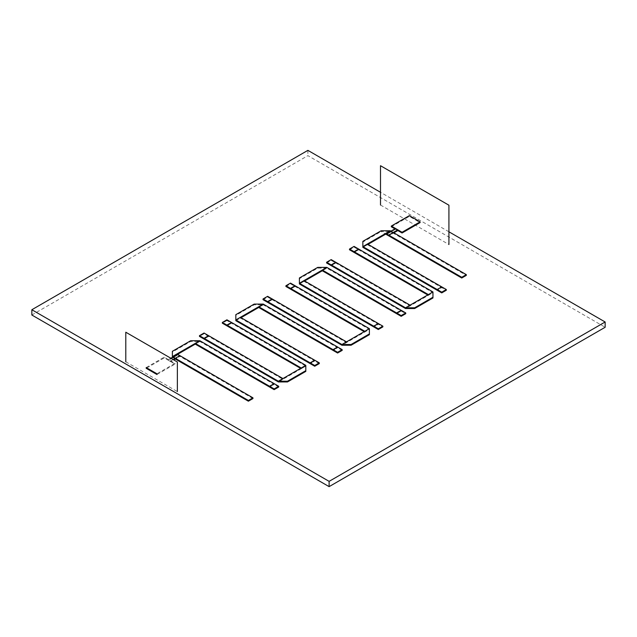 <?xml version="1.0" encoding="UTF-8"?>
<svg xmlns="http://www.w3.org/2000/svg" width="637" height="637" viewBox="0 0 637 637"><rect width="100%" height="100%" fill="white"/><g stroke="black" fill="none" stroke-linecap="round" stroke-linejoin="round"><path stroke-width="0.48" stroke-dasharray="3.19 2.39" d="M393.889 232.823L393.26 233.19L390.975 231.868L395.545 229.224L397.838 230.546L394.916 228.866M391.317 226.788L409.336 216.381L420.086 222.592M409.336 215.656L409.336 216.381M395.545 228.5L395.545 229.224M381.157 230.761L381.157 231.494L390.314 231.494L381.157 231.494L385.735 234.129L390.314 231.494L390.314 230.761L390.314 231.494L385.735 234.129L390.314 231.494L390.975 231.868L386.396 234.512L390.975 231.868L390.975 231.143L390.975 231.868L393.26 233.19L388.681 235.833L393.26 233.19L466.316 275.375M393.26 232.465L393.26 233.19M390.975 231.143L390.975 231.868M362.851 241.335L362.851 242.06L381.157 231.494M368.059 244.337L362.851 247.347L362.851 242.06M362.851 247.347L367.43 244.704L441.744 287.606L437.165 290.249L441.744 287.606L446.322 290.249M367.43 243.971L367.43 244.704M441.744 286.881L441.744 287.606L441.744 286.881M349.49 249.776L354.068 247.132L358.647 249.776L358.647 249.043L358.647 249.776L354.068 252.419L358.647 249.776L432.961 292.678L428.382 295.321L427.753 294.955M326.606 262.985L331.184 260.342L335.763 262.985L335.763 262.261L335.763 262.985L331.184 265.629L335.763 262.985L410.077 305.895L405.498 308.531L432.961 292.678L432.961 291.953L432.961 297.965M428.382 294.597L428.382 295.321M354.068 246.4L354.068 247.132M410.077 305.163L410.077 305.895M331.184 259.617L331.184 260.342M304.605 280.973L299.398 283.983L303.976 281.339L378.29 324.241L373.712 326.885L378.29 324.241L382.869 326.885M378.29 323.516L378.29 324.241L378.29 323.516M303.976 280.606L303.976 281.339M299.398 277.971L299.398 278.695L317.704 268.129L326.861 268.129L326.861 267.397L326.861 268.129L322.282 270.765L326.861 268.129L401.175 311.031L396.596 313.675L401.175 311.031L405.753 313.675M299.398 283.983L299.398 278.695M317.704 267.397L317.704 268.129M401.175 310.307L401.175 311.031L401.175 310.307M285.917 286.475L290.496 283.831L295.074 286.475L295.074 285.75L295.074 286.475L290.496 289.118L295.074 286.475L369.388 329.385L364.81 332.028L364.181 331.662M263.033 299.693L267.612 297.049L272.19 299.693L272.19 298.96L272.19 299.693L267.612 302.328L272.19 299.693L346.504 342.595L341.926 345.238L369.388 329.385L369.388 328.652L369.388 334.672M364.81 331.296L364.81 332.028M290.496 283.107L290.496 283.831M346.504 341.87L346.504 342.595M267.612 296.316L267.612 297.049M146.199 367.573L164.219 357.166L174.968 363.377L156.949 373.784M156.949 374.508L174.968 364.101L164.219 357.898L146.199 368.305M164.219 357.166L164.219 357.898M174.968 363.377L174.968 364.101M173.137 359.555L170.74 360.932L168.455 359.61L170.843 358.233M252.953 398.555L179.897 356.378L179.897 355.645L179.897 356.378L175.318 359.021L179.897 356.378L177.604 355.056L173.025 357.699L173.025 356.967L173.025 357.699L175.318 359.021L173.025 357.699L168.455 360.343L170.74 361.665L173.766 359.913M168.455 359.61L168.455 360.343M170.74 360.932L170.74 361.665M177.604 354.331L177.604 355.056L176.951 354.674L172.372 357.317L173.025 357.699L177.604 355.056L177.604 354.331M176.951 353.949L176.951 354.674M173.025 356.967L173.025 357.699M278.727 387.009L274.149 384.366L274.149 383.641L274.149 384.366L269.57 387.009L274.149 384.366L199.835 341.464L195.256 344.107L199.835 341.464L199.835 340.739L199.835 341.464L190.678 341.464L172.372 352.03L172.372 351.305M190.678 340.739L190.678 341.464M177.58 354.315L172.372 357.317L172.372 352.03M300.608 368.361L301.237 368.727L305.816 366.084L278.353 381.937L282.932 379.302L208.618 336.392L204.039 339.035L208.618 336.392L204.039 333.748L199.461 336.392M208.618 335.667L208.618 336.392L208.618 335.667M282.932 378.569L282.932 379.302M204.039 333.024L204.039 333.748M226.923 319.806L226.923 320.538L231.502 323.182L226.923 325.825L231.502 323.182L231.502 322.449L231.502 323.182L305.816 366.084L305.816 365.359L305.816 371.371M301.237 368.003L301.237 368.727M226.923 320.538L222.345 323.182M342.18 350.374L337.602 347.738L337.602 347.006L337.602 347.738L333.024 350.374L337.602 347.738L263.288 304.828L258.71 307.472L263.288 304.828L263.288 304.104L263.288 304.828L254.131 304.828L235.825 315.395L235.825 314.67M254.131 304.104L254.131 304.828M319.296 363.592L314.718 360.948L314.718 360.216L314.718 360.948L310.139 363.592L314.718 360.948L240.404 318.038L235.825 320.682L235.825 315.395M235.825 320.682L241.033 317.68M240.404 317.314L240.404 318.038M448.918 231.788L380.504 192.286M31.85 315.012L307.886 155.643L605.15 327.267M307.886 150.364L307.886 155.643M380.504 205.018L448.918 244.52M125.792 361.8L177.365 391.58"/><path stroke-width="0.96" d="M391.317 226.055L402.066 232.266L420.086 221.859L409.336 215.656L391.317 226.055L391.317 226.788L394.916 228.866M420.086 221.859L420.086 222.592L402.066 232.991L397.838 230.546L393.889 232.823M402.066 232.266L402.066 232.991M466.316 274.643L466.316 275.375L461.745 278.011L388.681 235.833L388.681 235.109L461.745 277.286L466.316 274.643L393.26 232.465L388.681 235.109L388.681 235.833L386.396 234.512L386.396 233.787L390.975 231.143L393.26 232.465L397.838 229.822L395.545 228.5L386.396 233.787L388.681 235.109L393.26 232.465L390.314 230.761L385.735 233.405L386.396 234.512L385.735 234.129L368.059 244.337M397.838 229.822L397.838 230.546M461.745 277.286L461.745 278.011M385.735 233.405L385.735 234.129M362.851 241.335L362.851 246.615L390.314 230.761L381.157 230.761L362.851 241.335M362.851 247.347L362.851 246.615L437.165 289.524L441.744 286.881L367.43 243.971L362.851 246.615L362.851 247.347L437.165 290.249L437.165 289.524L441.744 292.168L446.322 289.524L441.744 286.881L437.165 289.524L437.165 290.249L441.744 292.893L446.322 290.249L446.322 289.524M441.744 292.168L441.744 292.893M427.753 294.955L354.068 252.419L354.068 251.687L428.382 294.597L432.961 291.953L358.647 249.043L354.068 251.687L354.068 252.419L349.49 249.776L349.49 249.043L354.068 251.687L358.647 249.043L354.068 246.4L349.49 249.043M414.655 307.806L432.961 297.24L432.961 291.953L405.498 307.806L410.077 305.163L335.763 262.261L331.184 264.904L405.498 307.806L405.498 308.531L405.498 307.806L414.655 307.806L414.655 308.531L405.498 308.531L326.606 262.985L326.606 262.261L331.184 264.904L331.184 265.629L331.184 264.904L335.763 262.261L331.184 259.617L326.606 262.261M432.961 297.24L432.961 297.965L414.655 308.531M382.869 326.16L382.869 326.885L378.29 329.528L373.712 326.885L373.712 326.16L378.29 328.803L382.869 326.16L303.976 280.606L299.398 283.25L373.712 326.16L378.29 323.516L373.712 326.16L373.712 326.885L299.398 283.983L299.398 283.25L299.398 283.983M378.29 328.803L378.29 329.528M299.398 277.971L299.398 283.25L326.861 267.397L322.282 270.04L396.596 312.942L401.175 310.307L326.861 267.397L317.704 267.397L299.398 277.971M405.753 312.942L405.753 313.675L401.175 316.318L396.596 313.675L396.596 312.942L401.175 315.586L405.753 312.942L401.175 310.307L396.596 312.942L396.596 313.675L322.282 270.765L304.605 280.973M322.282 270.04L322.282 270.765M401.175 315.586L401.175 316.318M364.181 331.662L290.496 289.118L290.496 288.394L364.81 331.296L369.388 328.652L295.074 285.75L290.496 288.394L290.496 289.118L285.917 286.475L285.917 285.75L290.496 288.394L295.074 285.75L290.496 283.107L285.917 285.75M351.083 344.513L369.388 333.939L369.388 328.652L341.926 344.513L346.504 341.87L272.19 298.96L267.612 301.604L341.926 344.513L341.926 345.238L341.926 344.513L351.083 344.513L351.083 345.238L341.926 345.238L263.033 299.693L263.033 298.96L267.612 301.604L267.612 302.328L267.612 301.604L272.19 298.96L267.612 296.316L263.033 298.96M369.388 333.939L369.388 334.672L351.083 345.238M156.949 373.784L146.199 367.573L146.199 368.305L156.949 374.508L156.949 373.784M170.843 358.233L173.025 356.967L175.318 358.289L173.137 359.555M173.766 359.913L175.318 359.021L248.374 401.199L252.953 398.555L252.953 397.83L248.374 400.474L175.318 358.289L175.318 359.021L175.318 358.289L173.025 356.967L177.604 354.331L179.897 355.645L175.318 358.289L179.897 355.645L252.953 397.83M175.318 358.289L175.318 359.021M248.374 400.474L248.374 401.199M176.951 353.949L177.604 354.331L173.025 356.967L172.372 356.593L176.951 353.949M172.372 357.317L172.372 356.593L172.372 357.317M190.678 340.739L199.835 340.739L172.372 356.593L172.372 351.305L190.678 340.739M177.58 354.315L195.256 344.107L274.149 389.653L278.727 387.009L278.727 386.285L274.149 388.928L195.256 343.375L199.835 340.739L274.149 383.641L269.57 386.285L269.57 387.009L269.57 386.285L274.149 383.641L278.727 386.285M195.256 343.375L195.256 344.107M274.149 388.928L274.149 389.653M199.461 335.667L199.461 336.392L204.039 339.035L204.039 338.311L199.461 335.667L204.039 333.024L282.932 378.569L278.353 381.213L204.039 338.311L208.618 335.667L204.039 338.311L204.039 339.035L278.353 381.937L278.353 381.213L278.353 381.937L287.51 381.937L305.816 371.371L305.816 365.359L301.237 368.003L226.923 325.093L231.502 322.449L305.816 365.359L278.353 381.213L287.51 381.213L287.51 381.937M305.816 370.646L287.51 381.213M222.345 322.449L222.345 323.182L226.923 325.825L226.923 325.093L222.345 322.449L226.923 319.806L231.502 322.449L226.923 325.093L226.923 325.825L300.608 368.361M258.71 306.739L258.71 307.472L333.024 350.374L333.024 349.649L258.71 306.739L263.288 304.104L337.602 347.006L333.024 349.649L333.024 350.374L337.602 353.017L342.18 350.374L342.18 349.649L337.602 352.293L333.024 349.649L337.602 347.006L342.18 349.649M337.602 352.293L337.602 353.017M254.131 304.104L263.288 304.104L235.825 319.957L240.404 317.314L314.718 360.216L310.139 362.859L235.825 319.957L235.825 320.682L235.825 314.67L254.131 304.104M241.033 317.68L258.71 307.472M235.825 320.682L314.718 366.235L319.296 363.592L319.296 362.859L314.718 365.503L310.139 362.859L310.139 363.592L310.139 362.859L314.718 360.216L319.296 362.859M314.718 365.503L314.718 366.235M380.504 192.286L307.886 150.364L31.85 309.733L329.114 481.357L605.15 321.988L448.918 231.788M605.15 321.988L605.15 327.267L329.114 486.636L31.85 315.012L31.85 309.733M329.114 481.357L329.114 486.636M448.918 244.52L448.918 205.21L380.504 165.708L380.504 205.018M177.365 391.58L177.365 361.991L125.792 332.219L125.792 361.8"/></g></svg>
